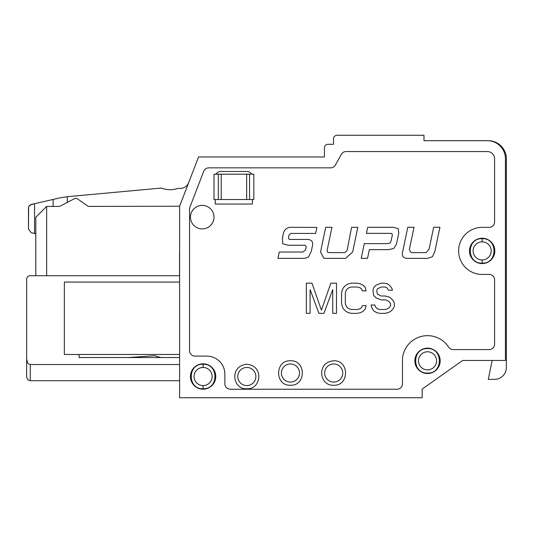 <?xml version="1.0" encoding="UTF-8"?>
<svg xmlns="http://www.w3.org/2000/svg" width="533" height="533" viewBox="0 0 533 533"><rect width="100%" height="100%" fill="white"/><g stroke="black" fill="none" stroke-linecap="round" stroke-linejoin="round"><path stroke-width="0.8" d="M34.572 233.534L34.572 203.706L29.948 205.072L28.629 206.904L28.462 229.09L31.121 232.581L28.462 229.09L28.462 207.997L28.462 229.09L31.121 232.581L28.462 229.09L28.462 207.997L28.462 229.09L31.121 232.581L28.462 229.09L28.462 207.997L28.462 229.09L31.121 232.581L28.462 229.09L28.462 207.997L28.462 229.09L31.121 232.581L28.462 229.09L28.462 207.997L28.462 229.09L31.121 232.581L28.462 229.09L28.462 207.997L28.462 229.09L31.121 232.581L28.462 229.09L28.462 207.997L28.462 229.09L31.121 232.581L28.462 229.09L28.462 207.997L28.462 229.09L31.121 232.581L28.462 229.09L28.462 207.997L28.462 229.09L31.121 232.581L35.798 233.874M181.6 201.054L188.662 182.619A9.048 9.048 0 0 1 180.214 188.429L177.656 188.429A23.239 23.239 0 0 1 161.452 188.049L67.278 196.69L60.056 197.843L31.267 204.465L53.12 199.442L31.267 204.465L53.12 199.442L31.267 204.465L53.12 199.442L31.267 204.465L53.12 199.442L31.267 204.465L53.12 199.442L31.267 204.465L53.12 199.442L31.267 204.465L53.12 199.442L53.12 206.418M179.608 380.722L30.268 380.722L27.729 379.683L26.65 377.104L26.65 279.352A3.618 3.618 0 0 1 30.268 275.734L179.608 275.734M179.608 206.224L198.549 156.982L324.424 156.982L324.424 147.934A3.618 3.618 0 0 1 328.048 144.31L333.478 144.31L333.478 138.88A3.618 3.618 0 0 1 337.096 135.262L423.988 135.262L423.988 140.692L487.342 140.692A18.102 18.102 0 0 1 505.444 158.794L505.444 360.448L462.657 360.448L422.176 389.07L422.176 397.738L179.608 397.738L179.608 206.224L88.318 206.418L77.392 198.802A2.718 2.718 0 0 0 74.587 198.622L59.576 206.418L46.657 206.418L35.798 217.277L35.798 275.734M206.764 156.982L261.07 156.982M492.166 360.448L488.281 379.349L494.584 379.349A11.766 11.766 0 0 0 506.35 367.583L506.35 158.794A18.102 18.102 0 0 0 488.248 140.692L487.342 140.692M26.65 295.462L26.65 360.628L26.65 295.462M31.267 204.465L28.949 206.178L28.462 207.997L28.949 206.178L31.267 204.465L28.949 206.178L28.462 207.997L28.949 206.178L31.267 204.465L28.949 206.178L28.462 207.997L28.949 206.178L31.267 204.465L28.949 206.178L28.462 207.997L28.949 206.178L31.267 204.465L28.949 206.178L28.462 207.997L28.949 206.178L31.267 204.465L28.949 206.178L28.462 207.997L28.949 206.178L31.267 204.465L28.949 206.178L28.462 207.997L28.949 206.178L31.267 204.465L28.949 206.178L28.462 207.997L28.949 206.178L31.267 204.465L28.949 206.178L28.462 207.997L28.949 206.178L31.267 204.465L53.12 199.442L31.267 204.465M67.278 196.69L60.056 197.843L67.278 196.69L60.056 197.843L67.278 196.69L60.056 197.843L67.278 196.69L60.056 197.843L67.278 196.69L60.056 197.843L67.278 196.69L60.056 197.843L67.278 196.69L60.056 197.843L67.278 196.69L60.056 197.843L67.278 196.69L60.056 197.843L67.278 196.69L67.278 202.42M188.662 182.619A9.048 9.048 0 0 1 180.214 188.429A9.048 9.048 0 0 0 188.662 182.619A9.048 9.048 0 0 1 180.214 188.429A9.048 9.048 0 0 0 188.662 182.619A9.048 9.048 0 0 1 180.214 188.429A9.048 9.048 0 0 0 188.662 182.619A9.048 9.048 0 0 1 180.214 188.429A9.048 9.048 0 0 0 188.662 182.619A9.048 9.048 0 0 1 180.214 188.429A9.048 9.048 0 0 0 188.662 182.619A9.048 9.048 0 0 1 180.214 188.429A9.048 9.048 0 0 0 188.662 182.619A9.048 9.048 0 0 1 180.214 188.429A9.048 9.048 0 0 0 188.662 182.619A9.048 9.048 0 0 1 180.214 188.429A9.048 9.048 0 0 0 188.662 182.619A9.048 9.048 0 0 1 180.214 188.429A9.048 9.048 0 0 0 188.662 182.619M180.567 203.739L181.047 202.493M160.919 357.55L154.543 355.724L128.386 357.55M179.608 364.512L30.268 364.512L28.529 363.859L27.649 362.866L26.65 359.055M179.608 357.55L79.144 357.55L79.144 354.472M46.657 275.734L46.657 206.418M179.534 275.734L179.534 252.869M440.185 360.828A12.672 12.672 0 0 0 427.519 348.156A12.672 12.672 0 0 0 414.847 360.828A12.672 12.672 0 0 0 427.519 373.5A12.672 12.672 0 0 0 440.185 360.828M215.765 376.511A12.672 12.672 0 0 0 203.093 363.839A12.672 12.672 0 0 0 190.421 376.511A12.672 12.672 0 0 0 203.093 389.183A12.672 12.672 0 0 0 215.765 376.511M494.824 250.903A12.672 12.672 0 0 0 482.152 238.231A12.672 12.672 0 0 0 469.48 250.903A12.672 12.672 0 0 0 482.152 263.575A12.672 12.672 0 0 0 494.824 250.903M189.561 217.371A12.672 12.672 0 0 1 189.561 216.924L189.561 209.076A5.43 5.43 0 0 1 189.928 207.13L203.699 171.326A5.43 5.43 0 0 1 208.769 167.842L330.62 167.842A5.43 5.43 0 0 0 335.37 165.05L341.313 154.343A5.43 5.43 0 0 1 346.064 151.552L487.342 151.552A7.242 7.242 0 0 1 494.584 158.794L494.584 221.941A5.43 5.43 0 0 1 489.154 227.371L482.152 227.371A23.532 23.532 0 0 0 458.62 250.903A23.532 23.532 0 0 0 482.152 274.435L489.154 274.435A5.43 5.43 0 0 1 494.584 279.865L494.584 344.158A5.43 5.43 0 0 1 489.154 349.588L453.17 349.588A5.43 5.43 0 0 1 448.619 347.116A25.164 25.164 0 0 0 402.488 358.229L402.488 383.8A5.43 5.43 0 0 1 397.058 389.23L230.296 389.23A5.43 5.43 0 0 1 224.866 383.8L224.866 374.206A18.102 18.102 0 0 0 206.764 356.104L194.991 356.104A5.43 5.43 0 0 1 189.561 350.674L189.561 217.371M179.608 282.07L64.346 282.07L64.346 354.472L179.608 354.472M327.282 251.956L327.175 250.077L327.282 251.956L328.981 252.609L327.282 251.956M364.305 243.614L361.221 258.338L367.543 258.338L369.349 249.651L388.624 249.651L393.867 248.398L396.485 243.954L398.777 233.014L398.111 228.644L393.294 227.291L367.683 227.291L366.418 233.361L389.61 233.361L392.008 233.561L392.295 235.359L390.995 241.269L389.956 243.101L387.404 243.614L364.305 243.614L361.221 258.338M202.234 228.917A11.766 11.766 0 0 0 213.999 217.151A11.766 11.766 0 0 0 202.234 205.385A11.766 11.766 0 0 0 190.468 217.151A11.766 11.766 0 0 0 202.234 228.917M251.649 174.178A5.43 5.43 0 0 0 246.946 171.466L220.702 171.466A5.43 5.43 0 0 0 215.998 174.178M252.382 199.522L252.382 204.046L215.272 204.046L215.272 199.522M427.519 351.773A9.048 9.048 -90.3 0 0 418.465 360.828A9.048 9.048 -90.3 0 0 427.519 369.875A9.048 9.048 89.4 0 0 436.567 360.828A9.048 9.048 89.4 0 0 427.519 351.773M203.093 367.464A9.048 9.048 90.1 0 0 194.045 376.511A9.048 9.048 90.1 0 0 203.093 385.566A9.048 9.048 -93.7 0 0 212.147 376.511A9.048 9.048 -93.7 0 0 203.093 367.464L203.093 364.505M482.152 241.855A9.048 9.048 0 0 0 473.104 250.903A9.048 9.048 0 0 0 482.152 259.951A9.048 9.048 -43 0 0 491.206 250.903A9.048 9.048 -43 0 0 482.152 241.855L482.152 238.897M291.218 233.414L315.609 233.414L316.888 227.418L291.991 227.311C286.987 227.071 284.056 229.43 283.19 234.4L282.397 238.151L282.717 243.741L288.193 245.24L304.869 245.24L306.262 246.506L305.496 250.124L302.811 252.029L279.265 252.029L277.926 258.352L302.997 258.352A11.126 11.126 0 0 0 308.6 256.839L311.299 251.256L312.305 246.519C313.504 241.649 311.552 239.284 306.448 239.424L289.246 239.424L288.446 237.878L289.133 234.74L291.218 233.414M327.175 250.077A20.927 20.927 0 0 0 327.302 249.517L331.952 227.311L325.696 227.311L320.526 251.982L323.844 258.278L324.917 258.352L345.611 258.352L352.659 251.982L357.83 227.311L351.593 227.311L347.176 250.077L345.917 251.956L343.952 252.609L328.981 252.609M387.404 243.614L389.956 243.101M414.048 227.251L407.792 227.251L402.622 251.942C401.649 255.88 403.108 258.012 407.005 258.352L427.706 258.352L432.396 256.726L434.701 251.942L439.925 227.251L433.689 227.251L428.985 249.477L426.04 252.609L411.07 252.609L409.344 249.477L414.048 227.251M384.293 283.17L387.431 283.809L389.949 285.735L391.835 288.306L392.461 290.232L388.69 290.232L386.805 287.66L384.919 287.021L381.148 287.021L377.371 288.946L376.744 290.871L377.371 294.083L381.148 296.008L384.919 296.008L388.064 296.654L390.576 297.934L393.094 300.505L394.353 303.077L394.353 306.282L393.094 308.854L390.576 311.419L388.064 312.704L384.919 313.351L379.889 313.351L376.744 312.704L373.6 310.779L371.714 307.568L371.088 305.003L374.859 305.003L375.485 306.928L377.371 308.854L379.889 309.493L384.919 309.493L387.431 308.854L389.323 307.568L390.576 305.642L390.576 303.717L389.323 301.791L387.431 300.505L384.919 299.866L381.148 299.866L376.118 297.934L373.6 295.369L372.973 290.232L373.6 287.66L376.118 285.095L381.148 283.17L384.293 283.17M357.257 283.17L360.395 283.809L362.913 285.095L365.425 287.66L366.058 290.871L362.28 290.871L361.654 288.946L359.768 287.66L357.257 287.021L351.593 287.021L349.082 287.66L347.196 288.946L345.937 290.871L345.304 293.443L345.304 303.077L345.937 305.642L347.196 307.568L349.082 308.854L351.593 309.493L357.257 309.493L359.768 308.854L361.654 307.568L362.28 305.642L366.058 305.642L365.425 308.854L362.913 311.419L360.395 312.704L357.257 313.351L351.593 313.351L348.449 312.704L345.937 311.419L343.419 308.854L342.166 306.282L341.533 303.077L341.533 293.443L342.166 290.232L343.419 287.66L345.937 285.095L348.449 283.809L351.593 283.17L357.257 283.17M336.503 313.351L336.503 283.17L330.846 283.17L321.412 310.139L311.985 283.17L306.322 283.17L306.322 313.351L310.099 313.351L310.099 289.592L318.901 313.351L323.931 313.351L332.732 289.592L332.732 313.351L336.503 313.351M221.215 174.178L214.006 174.178L214.006 199.522L253.828 199.522L253.828 174.178L221.215 174.178L221.215 199.522M246.826 367.464A9.048 9.048 -89.9 0 0 237.771 376.511A9.048 9.048 -89.9 0 0 246.826 385.566A9.048 9.048 89.6 0 0 255.873 376.511A9.048 9.048 89.6 0 0 246.826 367.464M290.445 363.966A9.048 9.048 80.8 0 0 281.391 373.013A9.048 9.048 80.8 0 0 290.445 382.061A9.048 9.048 -91.1 0 0 299.493 373.013A9.048 9.048 -91.1 0 0 290.445 363.966M333.698 363.966A9.048 9.048 90 0 0 324.644 373.013A9.048 9.048 90 0 0 333.698 382.061A9.048 9.048 -89.4 0 0 342.746 373.013A9.048 9.048 -89.4 0 0 333.698 363.966M251.116 173.412L251.116 174.178M216.718 174.178L216.718 173.205M34.572 203.706L53.12 199.442M30.268 380.722L30.268 364.512M203.093 388.517L203.093 385.566M482.152 262.909L482.152 259.951M218.31 174.178L218.31 199.522M246.652 174.178L246.652 199.522M249.564 174.178L249.564 199.522M427.519 373.053C411.743 373.793 411.736 347.862 427.519 348.595C443.296 347.862 443.296 373.793 427.519 373.053M203.093 388.744C187.316 389.483 187.316 363.546 203.093 364.286C218.876 363.546 218.87 389.483 203.093 388.744M482.152 263.135C466.375 263.875 466.375 237.938 482.152 238.671C497.929 237.931 497.929 263.875 482.152 263.135M246.826 364.286C229.07 365.811 232.615 389.736 246.826 388.744C261.03 389.736 264.575 365.811 246.826 364.286M290.445 360.781C274.668 360.048 274.668 385.985 290.445 385.246C306.222 385.979 306.222 360.041 290.445 360.781M333.698 360.781C315.942 362.307 319.494 386.232 333.698 385.246C349.475 385.979 349.475 360.041 333.698 360.781"/></g></svg>
